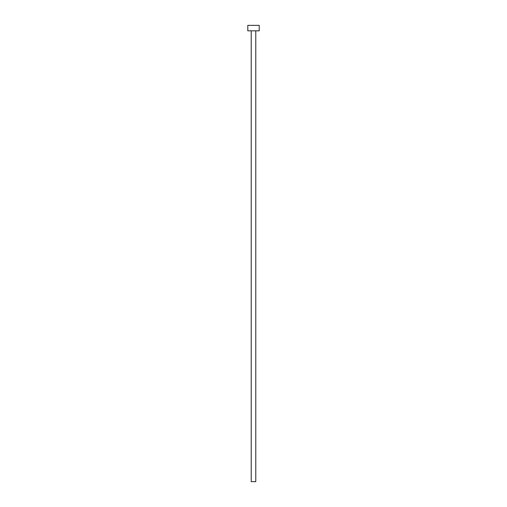 <?xml version="1.0" encoding="UTF-8"?>
<svg xmlns="http://www.w3.org/2000/svg" width="507" height="507" viewBox="0 0 507 507"><rect width="100%" height="100%" fill="white"/><g stroke="black" fill="none" stroke-linecap="round" stroke-linejoin="round"><path stroke-width="0.76" d="M255.782 30.826L255.782 481.65L251.219 481.65L251.219 30.826M259.204 30.826L247.796 30.826L247.796 25.35L259.204 25.35L259.204 30.826"/></g></svg>
